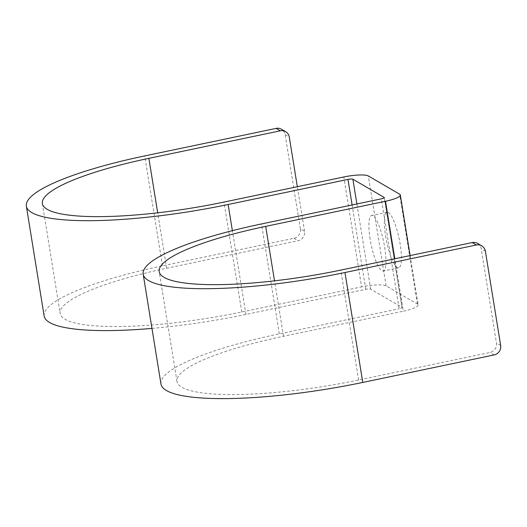 <?xml version="1.0" encoding="UTF-8"?>
<svg xmlns="http://www.w3.org/2000/svg" width="527" height="527" viewBox="0 0 527 527"><rect width="100%" height="100%" fill="white"/><g stroke="black" fill="none" stroke-linecap="round" stroke-linejoin="round"><path stroke-width="0.4" stroke-dasharray="2.63 1.98" d="M410.125 255.569L418.115 304.902A20.27 3.939 170.8 0 0 417.43 304.099L386.139 285.878A20.27 3.939 -9.2 0 0 361.594 286.886L343.795 176.973M385.58 235.78A28.379 6.403 -101.8 0 0 398.702 267.802A28.379 6.403 -101.8 0 0 400.184 244.284A28.379 6.403 -101.8 0 0 387.068 212.256A28.379 6.403 -101.8 0 0 385.58 235.78M151.96 328.4A162.151 31.495 -9.2 0 0 245.944 314.415L365.771 289.316A4.051 0.79 -9.2 0 1 370.679 289.119L401.969 307.333A4.051 0.79 170.8 0 1 402.108 307.498A4.051 0.79 170.8 0 1 399.15 308.75L381.344 198.837M370.119 239.021A28.379 6.403 78.2 0 1 371.607 215.497A28.379 6.403 78.2 0 1 384.723 247.519A28.379 6.403 78.2 0 1 383.241 271.043A28.379 6.403 78.2 0 1 370.119 239.021M44.149 316.048A162.151 31.495 -9.2 0 1 162.494 265.832L293.914 238.303A8.109 7.74 120.2 0 0 300.377 228.837L304.547 231.261A8.109 7.74 -59.8 0 1 298.091 240.734L166.664 268.256A145.939 28.346 -9.2 0 0 60.157 313.453A145.939 28.346 -9.2 0 0 241.768 311.984L361.594 286.886M304.547 231.261L297.333 186.71M300.377 228.837L285.12 134.622A8.109 7.74 120.2 0 0 281.464 129.234M418.115 304.902A20.27 3.939 170.8 0 1 403.32 311.18L394.828 258.777M500.65 345.435L496.48 343.011A8.109 7.74 -59.8 0 1 490.018 352.477L358.597 380.007A145.939 28.346 170.8 0 1 176.986 381.476A145.939 28.346 170.8 0 1 283.493 336.279L403.32 311.18M160.979 384.064A162.151 31.495 170.8 0 1 279.323 333.848L399.15 308.75M477.567 243.408A8.109 7.74 -59.8 0 1 481.217 248.797L496.48 343.011M386.139 285.878L368.333 175.965M417.43 304.099L399.631 194.186M370.679 289.119L356.884 203.962M401.969 307.333L384.223 197.783M365.771 289.316L352.108 204.963M245.944 314.415L232.374 230.661M241.768 311.984L223.968 202.072M166.664 268.256L157.685 212.809M293.914 238.303L298.091 240.734M285.12 134.622L289.29 137.053M162.494 265.832L144.694 155.92M283.493 336.279L274.514 280.825M279.323 333.848L261.517 223.935M358.597 380.007L340.791 270.094M485.393 251.227L481.217 248.797M494.188 354.908L490.018 352.477M387.068 212.256L371.607 215.497M398.702 267.802L383.241 271.043M42.358 203.541L60.157 313.453M384.302 197.585L402.108 307.498M176.986 381.476L159.18 271.563"/><path stroke-width="0.79" d="M280.285 130.821A8.109 7.74 -59.8 0 1 285.641 131.664L281.464 129.234A8.109 7.74 120.2 0 0 276.115 128.39L280.285 130.821L148.864 158.344A145.939 28.346 -9.2 0 0 42.358 203.541A145.939 28.346 -9.2 0 0 223.968 202.072L343.795 176.973A20.27 3.939 -9.2 0 1 368.333 175.965L399.631 194.186A20.27 3.939 170.8 0 1 400.309 194.99A20.27 3.939 170.8 0 1 385.52 201.268L265.694 226.366A145.939 28.346 170.8 0 0 159.18 271.563A145.939 28.346 170.8 0 0 340.791 270.094L472.218 242.565A8.109 7.74 -59.8 0 1 477.567 243.408L481.737 245.839A8.109 7.74 120.2 0 0 476.388 244.996L344.968 272.518A162.151 31.495 170.8 0 1 143.179 274.152A162.151 31.495 170.8 0 1 261.517 223.935L381.344 198.837A4.051 0.79 170.8 0 0 384.302 197.585A4.051 0.79 170.8 0 0 384.17 197.421L352.873 179.206A4.051 0.79 -9.2 0 0 347.965 179.404L228.138 204.502A162.151 31.495 -9.2 0 1 26.35 206.136L44.149 316.048A162.151 31.495 -9.2 0 0 151.96 328.4M276.115 128.39L144.694 155.92A162.151 31.495 -9.2 0 0 26.35 206.136M285.641 131.664A8.109 7.74 -59.8 0 1 289.29 137.053L297.333 186.71M481.737 245.839A8.109 7.74 120.2 0 1 485.393 251.227L500.65 345.435A8.109 7.74 120.2 0 1 494.188 354.908L362.767 382.431A162.151 31.495 170.8 0 1 160.979 384.064L143.179 274.152M356.884 203.962L352.873 179.206M384.223 197.783L384.17 197.421M352.108 204.963L347.965 179.404M232.374 230.661L228.138 204.502M157.685 212.809L148.864 158.344M394.828 258.777L385.52 201.268M274.514 280.825L265.694 226.366M362.767 382.431L344.968 272.518M476.388 244.996L472.218 242.565M400.309 194.99L410.125 255.569"/></g></svg>
